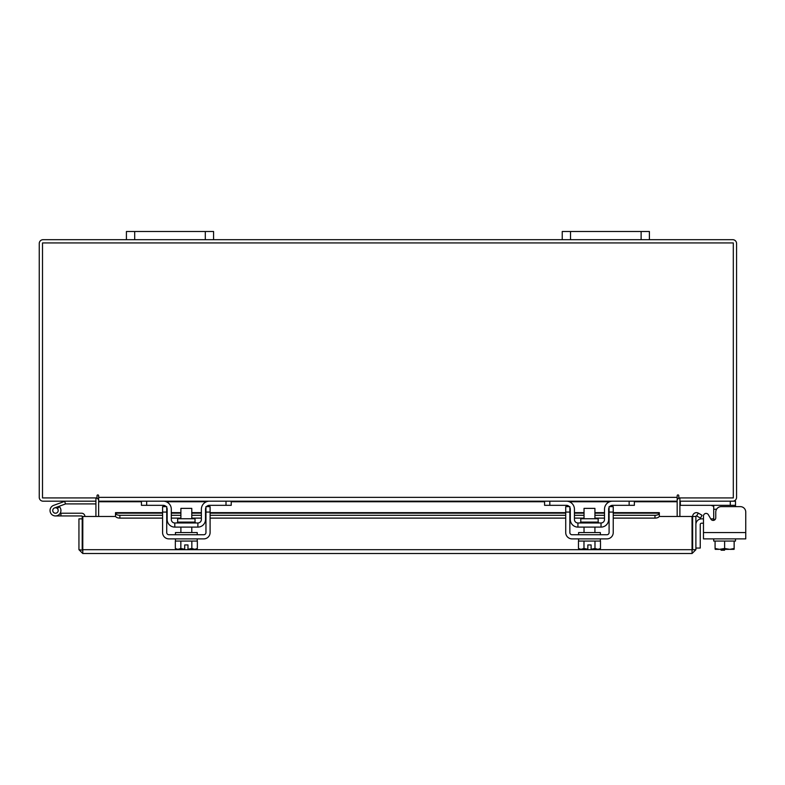 <?xml version="1.0" encoding="UTF-8"?>
<svg xmlns="http://www.w3.org/2000/svg" width="785" height="785" viewBox="0 0 785 785"><rect width="100%" height="100%" fill="white"/><g stroke="black" fill="none" stroke-linecap="round" stroke-linejoin="round"><path stroke-width="1.18" d="M52.919 511.437A2.728 2.728 0 0 1 54.548 507.944L65.557 503.941L64.625 501.379L53.615 505.383A5.446 5.446 0 0 0 50.368 512.369A5.446 5.446 0 0 0 57.344 515.627A5.446 5.446 0 0 0 59.326 506.649L57.403 508.572A2.728 2.728 0 0 1 56.412 513.066A2.728 2.728 0 0 1 52.762 510.505M65.557 503.941A0.569 0.569 0 0 1 65.754 503.901L95.917 503.901M65.754 501.183A3.287 3.287 0 0 0 64.625 501.379M58.208 510.505A2.728 2.728 0 0 0 54.548 507.944M50.034 510.505A5.446 5.446 0 0 0 55.48 515.951L81.63 515.951A0.569 0.569 0 0 1 82.199 516.52L82.199 518.856L78.942 518.856L78.942 549.686L82.768 553.504L82.817 516.461L115.63 516.461M60.259 513.125A5.446 5.446 0 0 0 58.983 506.335M84.917 516.461A3.287 3.287 0 0 0 81.63 513.223L60.926 513.223L60.926 515.951M60.2 513.223L60.926 513.223M53.557 512.428A2.728 2.728 0 0 0 55.48 513.223M82.199 545.889L82.817 545.889M641.119 239.69L641.119 231.496L649.401 231.496L649.401 239.69L562.237 239.69L562.237 231.496L570.518 231.496L570.518 239.69M641.119 231.496L570.518 231.496M679.898 497.925L679.898 501.183L735.506 501.183L735.506 506.629L740.304 506.629A5.446 5.446 0 0 1 745.75 512.075L745.75 538.883L703.478 538.883L703.478 523.212L701.564 523.212A1.305 1.305 0 0 0 700.249 524.527L700.249 548.058L695.893 548.058M695.893 524.527A5.662 5.662 0 0 1 701.564 518.856L703.478 518.856L703.478 516.03A2.61 2.61 0 0 1 708.355 514.724L710.886 519.101L708.355 514.724L710.749 518.856L713.712 518.856M721.081 550.207L724.565 550.207L721.081 550.207L721.081 549.343M724.565 549.343L724.565 550.207M205.297 239.69L205.297 231.496L213.579 231.496L213.579 239.69L126.414 239.69L126.414 231.496L134.696 231.496L134.696 239.69M205.297 231.496L134.696 231.496M713.712 520.347L713.712 506.315L711.102 505.324M735.506 505.324L680.33 505.324L680.33 501.193M712.633 505.354L713.31 505.511M713.585 505.756L713.712 506.315M735.506 538.883L735.506 541.061L715.086 541.061L734.142 541.061L734.142 548.499L734.142 541.061M713.712 538.883L713.712 541.061L715.076 541.061L715.086 548.499L715.076 541.061M734.142 544.937L734.142 549.264L734.142 548.499L729.805 549.343L724.614 548.499L724.614 541.061M715.076 548.499L715.213 549.343L715.076 548.499L719.423 549.343L724.614 548.499M729.805 549.343L734.014 549.343M720.277 549.343L728.941 549.343M715.213 549.343L719.423 549.343M740.304 506.629L721.209 506.629A5.446 5.446 0 0 0 715.763 512.075L715.763 517.796A2.61 2.61 0 0 1 710.886 519.101M745.75 532.564L703.478 532.564L703.478 516.03M195.033 522.104L195.033 518.748L177.645 518.748L177.645 522.104L195.033 522.104L195.907 522.977M226.001 501.183L231.232 501.183L231.232 505.324L226.001 505.324L226.001 501.183L209.438 501.183A8.066 8.066 0 0 0 201.372 509.239L201.372 519.484A3.483 3.483 0 0 1 197.889 522.977L174.79 522.977A3.483 3.483 0 0 1 171.307 519.484L171.307 509.239A8.066 8.066 0 0 0 163.241 501.183L146.677 501.183L146.677 505.324L141.447 505.324L141.447 501.183L146.677 501.183M166.724 507.444A3.925 3.925 0 0 1 167.166 509.239L167.166 519.484A7.624 7.624 0 0 0 174.79 527.108L197.889 527.108A7.624 7.624 0 0 0 205.513 519.484L205.513 509.239A3.925 3.925 0 0 1 205.955 507.444M206.514 506.629A3.925 3.925 0 0 1 209.438 505.324L206.828 506.315M226.001 505.324L209.438 505.324M165.861 506.315L163.241 505.324L146.677 505.324M163.241 505.324A3.925 3.925 0 0 1 166.165 506.629M197.889 527.108L197.889 522.977M174.79 522.977L174.79 527.108M208.653 501.222L209.389 501.183M175.447 538.883L175.447 541.061L197.231 541.061L197.231 538.883M175.447 534.742L175.447 532.564L197.231 532.564L197.231 534.742M191.785 518.748L191.785 508.376L180.893 508.376L180.893 518.748M180.844 541.061L180.844 548.499L180.835 541.061M191.844 541.061L191.844 548.499L191.834 541.061M178.332 549.343L184.71 549.264L180.835 548.499L177.832 549.343L175.34 548.499L175.34 541.061M184.71 549.264L184.71 544.937L187.978 544.937L187.978 549.264L191.834 548.499L194.847 549.343L197.349 548.499L197.349 541.061M194.847 549.343L196.849 548.764M175.34 548.499L177.832 549.343M187.978 549.264L194.346 549.343M162.583 512.075L162.583 506.629L166.724 506.629L166.724 512.075L162.583 512.075L162.583 532.564A6.319 6.319 0 0 0 168.903 538.883L203.776 538.883A6.319 6.319 0 0 0 210.095 532.564L210.095 512.075L205.955 512.075L205.955 532.564A2.178 2.178 0 0 1 203.776 534.742L168.903 534.742A2.178 2.178 0 0 1 166.724 532.564L166.724 512.075M205.955 512.075L205.955 506.629L210.095 506.629L210.095 512.075M598.17 522.104L598.17 518.748L580.782 518.748L580.782 522.104L598.17 522.104L599.043 522.977M629.138 501.183L634.368 501.183L634.368 505.324L629.138 505.324L629.138 501.183L612.575 501.183A8.066 8.066 0 0 0 604.509 509.239L604.509 519.484A3.483 3.483 0 0 1 601.025 522.977L577.927 522.977A3.483 3.483 0 0 1 574.443 519.484L574.443 509.239A8.066 8.066 0 0 0 566.378 501.183L549.814 501.183L549.814 505.324L544.584 505.324L544.584 501.183L549.814 501.183M569.861 507.444A3.925 3.925 0 0 1 570.303 509.239L570.303 519.484A7.624 7.624 0 0 0 577.927 527.108L601.025 527.108A7.624 7.624 0 0 0 608.65 519.484L608.65 509.239A3.925 3.925 0 0 1 609.091 507.444M609.651 506.629A3.925 3.925 0 0 1 612.575 505.324L609.965 506.315M629.138 505.324L612.575 505.324M568.997 506.315L566.378 505.324L549.814 505.324M566.378 505.324A3.925 3.925 0 0 1 569.302 506.629M601.025 527.108L601.025 522.977M577.927 522.977L577.927 527.108M611.79 501.222L612.526 501.183M578.584 538.883L578.584 541.061L600.368 541.061L600.368 538.883M578.584 534.742L578.584 532.564L600.368 532.564L600.368 534.742M594.922 518.748L594.922 508.376L584.03 508.376L584.03 518.748M583.981 541.061L583.981 548.499L583.971 541.061M594.981 541.061L594.981 548.499L594.971 541.061M581.469 549.343L587.847 549.264L583.971 548.499L580.969 549.343L578.476 548.499L578.476 541.061M587.847 549.264L587.847 544.937L591.115 544.937L591.115 549.264L594.971 548.499L597.984 549.343L600.486 548.499L600.486 541.061M597.984 549.343L599.985 548.764M578.476 548.499L580.969 549.343M591.115 549.264L597.483 549.343M565.72 512.075L565.72 506.629L569.861 506.629L569.861 512.075L565.72 512.075L565.72 532.564A6.319 6.319 0 0 0 572.039 538.883L606.913 538.883A6.319 6.319 0 0 0 613.232 532.564L613.232 512.075L609.091 512.075L609.091 532.564A2.178 2.178 0 0 1 606.913 534.742L572.039 534.742A2.178 2.178 0 0 1 569.861 532.564L569.861 512.075M609.091 512.075L609.091 506.629L613.232 506.629L613.232 512.075M692.635 516.461L695.893 516.461L695.893 549.686L692.635 549.686L692.635 516.461A3.827 3.827 0 0 1 698.297 513.115L696.668 515.931A0.569 0.569 0 0 0 695.893 516.461M659.204 516.461L692.027 516.461L692.076 553.504L82.768 553.504L82.817 549.686L692.027 549.686L692.076 553.504L695.893 549.686M692.076 550.256L692.635 549.686M78.942 549.686L82.768 550.256M82.199 549.686L82.199 518.856M698.375 513.154L702.075 515.294L700.446 518.11L696.668 515.931M613.232 512.644L659.331 512.644L659.331 515.971A4.357 2.178 180 0 1 654.975 518.11L654.975 515.294A4.357 2.178 0 0 0 659.331 513.154L659.331 513.115M659.331 516.461L659.331 515.892M115.503 515.892L115.503 516.461M115.503 513.115L115.503 513.154A4.357 2.178 0 0 0 119.86 515.294L119.86 518.11A4.357 2.178 180 0 1 115.503 515.971L115.503 512.644L162.583 512.644M119.86 515.294L162.583 515.294M171.307 515.294L180.893 515.294M191.785 515.294L201.372 515.294M210.095 515.294L565.72 515.294M574.443 515.294L584.03 515.294M594.922 515.294L604.509 515.294M613.232 515.294L654.975 515.294M119.86 518.11L162.583 518.11M171.307 518.11L180.893 518.11M191.785 518.11L201.372 518.11M210.095 518.11L565.72 518.11M574.443 518.11L584.03 518.11M594.922 518.11L604.509 518.11M613.232 518.11L654.975 518.11M95.358 501.183A0.569 0.569 0 0 1 95.917 501.743L95.917 516.461M679.898 516.461L679.898 501.743A0.569 0.569 0 0 1 680.467 501.183M95.917 497.925L95.917 501.183L43.077 501.183A3.827 3.827 0 0 1 39.25 497.356L39.25 243.507A3.827 3.827 0 0 1 43.077 239.69L126.414 239.69M649.401 239.69L732.748 239.69A3.827 3.827 0 0 1 736.565 243.507L736.565 497.356A3.827 3.827 0 0 1 732.748 501.183M562.237 239.69L213.579 239.69M98.645 499.8A3.827 3.827 0 0 0 95.917 497.965M679.898 497.965A3.827 3.827 0 0 0 677.17 499.8M678.799 495.727A0.814 0.814 0 0 0 677.985 494.913A0.814 0.814 0 0 0 677.17 495.727L677.17 501.183L98.645 501.183L98.645 495.727A0.814 0.814 0 0 0 97.831 494.913A0.814 0.814 0 0 0 97.016 495.727L97.016 497.925L42.508 497.925L42.508 242.938L733.308 242.938L733.308 497.925L678.799 497.925L678.799 495.727A0.814 0.814 0 0 0 677.985 494.913A0.814 0.814 0 0 0 677.17 495.727M634.368 501.743L677.17 501.743L677.17 516.461M98.645 516.461L98.645 501.743L141.447 501.743M98.645 495.727A0.814 0.814 0 0 0 97.831 494.913A0.814 0.814 0 0 0 97.016 495.727M98.645 501.183L98.645 501.743M677.17 501.743L677.17 501.183M730.276 505.324L730.276 501.183M713.712 519.484L715.145 519.484M716.558 509.239L713.712 509.239M115.503 513.154L162.583 513.154M171.307 513.154L180.893 513.154M191.785 513.154L201.372 513.154M210.095 513.154L565.72 513.154M574.443 513.154L584.03 513.154M594.922 513.154L604.509 513.154M613.232 513.154L659.331 513.154M166.214 501.743L206.475 501.743M231.232 501.743L544.584 501.743M569.351 501.743L609.602 501.743M98.645 497.356L677.17 497.356M177.645 522.104L176.772 522.977M191.785 527.108L191.785 532.564M180.893 527.108L180.893 532.564M580.782 522.104L579.909 522.977M594.922 527.108L594.922 532.564M584.03 527.108L584.03 532.564M604.509 512.644L594.922 512.644M584.03 512.644L574.443 512.644M565.72 512.644L210.095 512.644M201.372 512.644L191.785 512.644M180.893 512.644L171.307 512.644"/></g></svg>
